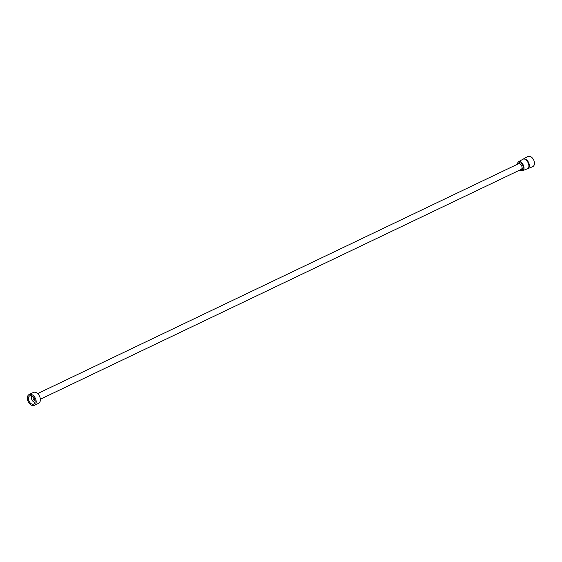 <?xml version="1.0" encoding="UTF-8"?>
<svg xmlns="http://www.w3.org/2000/svg" width="562" height="562" viewBox="0 0 562 562"><rect width="100%" height="100%" fill="white"/><g stroke="black" fill="none" stroke-linecap="round" stroke-linejoin="round"><path stroke-width="0.84" d="M521.36 169.317A3.808 2.473 -115.5 0 0 522.477 169.457M519.253 162.706A3.808 2.473 -115.5 0 0 518.656 163.661M520.531 169.71A3.808 2.473 -115.5 0 0 522.091 169.71A3.808 2.473 -115.5 0 0 522.822 165.53A3.808 2.473 -115.5 0 0 518.81 162.84A3.808 2.473 -115.5 0 0 517.834 164.055M519.583 170.167L522.442 170.764C526.552 169.422 521.831 159.545 518.206 161.912L516.885 164.511M525.063 159.362A4.889 3.175 64.5 0 1 528.336 162.495A4.889 3.175 64.5 0 1 528.737 167.012M527.795 168.635L532.664 166.71C534.539 165.642 534.954 163.549 533.9 160.43C532.186 157.002 530.149 155.695 527.781 156.503L523.06 159.172C525.266 158.414 527.17 159.636 528.779 162.84C529.734 165.614 529.411 167.546 527.795 168.635M522.442 170.771L527.212 168.874C531.624 167.455 526.545 156.847 522.681 159.39M35.006 400.186A1.686 1.096 64.5 0 1 34.05 399.968A1.686 1.096 64.5 0 1 33.158 398.514A1.686 1.096 64.5 0 1 33.509 397.179M34.992 402.476A4.096 2.662 64.5 0 1 31.985 399.863A4.096 2.662 64.5 0 1 31.697 395.838M518.614 163.697A3.133 2.037 -115.5 0 0 518.438 163.767A3.133 2.037 64.5 0 1 518.473 163.753A3.133 2.037 64.5 0 1 518.649 163.683A3.133 2.037 64.5 0 1 521.719 165.832A3.133 2.037 64.5 0 1 521.171 169.408A3.133 2.037 64.5 0 1 521.157 169.415A3.133 2.037 -115.5 0 0 521.684 165.846A3.133 2.037 -115.5 0 0 518.614 163.697M28.5 397.601A4.58 3 -116.2 0 0 29.912 402.575A4.58 3 -116.2 0 0 33.79 404.057A4.58 3 -116.2 0 0 34.458 398.62A4.58 3 -116.2 0 0 29.744 395.838A4.58 3 -116.2 0 0 28.5 397.601M34.064 405.497A6.027 3.948 -116.2 0 0 34.43 405.35A6.027 3.948 -116.2 0 0 35.308 398.205A6.027 3.948 -116.2 0 0 29.112 394.538A6.027 3.948 -116.2 0 0 28.1 401.416A6.027 3.948 -116.2 0 0 34.064 405.497M34.43 405.35L38.609 403.291A6.027 3.948 -116.2 0 0 39.495 396.147A6.027 3.948 -116.2 0 0 33.291 392.48L29.112 394.538M522.674 159.383L518.206 161.912M520.37 162.847L37.612 393.604M523.067 168.502L40.359 399.231"/></g></svg>
